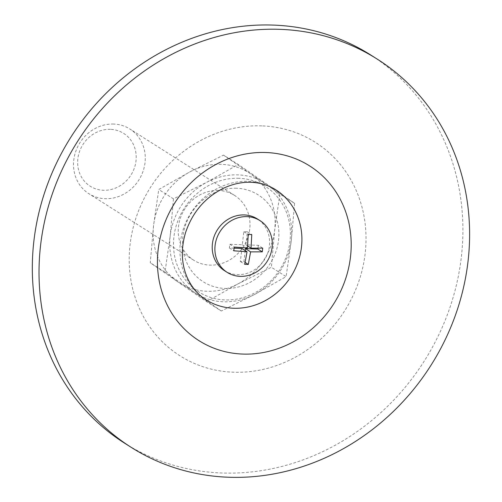 <?xml version="1.0" encoding="UTF-8"?>
<svg xmlns="http://www.w3.org/2000/svg" width="502" height="502" viewBox="0 0 502 502"><rect width="100%" height="100%" fill="white"/><g stroke="black" fill="none" stroke-linecap="round" stroke-linejoin="round"><path stroke-width="0.38" stroke-dasharray="2.51 1.88" d="M206.586 301.664L238.036 283.875L271.381 267.284L286.102 276.627L254.652 294.417L221.307 311.002L206.586 301.664L177.482 281.616A65.116 59.267 122.4 0 0 238.036 283.875A65.116 59.267 122.4 0 0 274.676 230.054L271.381 267.284M234.114 248.176L229.395 248.001L229.828 244.267L242.297 244.731L243.809 231.667L247.367 231.798L245.861 244.863L258.323 245.327L262.728 248.12M258.323 245.327L257.984 248.295M245.861 244.863L247.706 246.036M279.859 194.023L274.676 230.054A65.116 59.267 122.4 0 0 250.755 173.974A65.116 59.267 122.4 0 0 190.195 171.715L158.745 189.505L153.562 225.536L150.267 262.772L177.482 281.616A65.116 59.267 122.4 0 1 153.562 225.536A65.116 59.267 122.4 0 1 190.195 171.715L223.541 155.131L238.262 164.468L294.58 203.36L279.859 194.023L223.541 155.131M294.58 203.36L291.285 240.596L286.102 276.627M221.307 311.002L194.092 292.158A65.116 59.267 122.4 0 0 254.652 294.417A65.116 59.267 122.4 0 0 291.285 240.596A65.116 59.267 122.4 0 0 267.365 184.516A65.116 59.267 122.4 0 0 206.811 182.257L173.466 198.842L158.745 189.505M173.466 198.842L170.172 236.078A65.116 59.267 122.4 0 1 206.811 182.257L238.262 164.468M164.989 272.109L194.092 292.158A65.116 59.267 122.4 0 1 170.172 236.078L164.989 272.109L150.267 262.772M247.367 231.798L251.772 234.591M245.196 250.58L243.916 261.661L240.351 261.529L241.864 248.465M243.809 231.667L248.208 234.459M242.297 244.731L247.467 248.013M229.828 244.267L234.227 247.059M229.395 248.001L233.794 250.793M240.351 261.529L244.75 264.322M243.916 261.661L245.24 262.502M218.433 190.471A38.303 34.864 122.4 0 0 180.594 217.492A38.303 34.864 122.4 0 0 193.603 260.143A38.303 34.864 122.4 0 0 243.558 246.469A38.303 34.864 122.4 0 0 234.635 195.454A38.303 34.864 122.4 0 0 218.433 190.471M113.716 124.044A38.303 34.864 122.4 0 0 75.871 151.064A38.303 34.864 122.4 0 0 88.879 193.709A38.303 34.864 122.4 0 0 138.834 180.042A38.303 34.864 122.4 0 0 129.911 129.027A38.303 34.864 122.4 0 0 113.716 124.044M110.453 129.347A31.256 28.445 122.4 0 0 79.994 174.094A31.256 28.445 122.4 0 0 130.344 175.97A31.256 28.445 122.4 0 0 110.453 129.347M224.501 270.672A30.641 27.892 122.4 0 0 264.466 259.735A30.641 27.892 122.4 0 0 257.325 218.922M275.793 189.812A65.116 59.267 122.4 0 0 248.258 181.341A65.116 59.267 122.4 0 0 183.927 227.274A65.116 59.267 122.4 0 0 206.033 299.782M124.509 443.109A229.816 209.171 122.4 0 0 424.24 361.089A229.816 209.171 122.4 0 0 370.714 54.982M261.862 125.876A126.397 115.046 122.4 0 0 138.684 306.835A126.397 115.046 122.4 0 0 342.289 314.428A126.397 115.046 122.4 0 0 261.862 125.876M236.53 188.231A51.417 46.799 122.4 0 0 186.418 261.843A51.417 46.799 122.4 0 0 269.241 264.93A51.417 46.799 122.4 0 0 236.53 188.231M238.977 178.298A62.399 56.795 122.4 0 0 178.166 267.635A62.399 56.795 122.4 0 0 278.679 271.381A62.399 56.795 122.4 0 0 238.977 178.298M234.635 195.454L129.911 129.027M193.603 260.143L88.879 193.709"/><path stroke-width="0.75" d="M247.047 216.638A30.641 27.892 122.4 0 0 216.776 238.249A30.641 27.892 122.4 0 0 227.18 272.373A30.641 27.892 122.4 0 0 243.821 276.244A30.641 27.892 122.4 0 0 271.011 252.876A30.641 27.892 122.4 0 0 260.005 220.616A30.641 27.892 122.4 0 0 247.047 216.638M248.314 264.454L244.75 264.322L247.034 251.747L233.794 250.793L234.227 247.059L247.467 248.013L248.208 234.459L251.772 234.591L251.031 248.145L262.728 248.12L262.295 251.853L250.598 251.878L248.314 264.454L245.24 262.502M257.984 248.295L257.896 249.061L262.295 251.853M257.896 249.061L245.428 248.597L250.598 251.878M247.706 246.036L251.031 248.145M247.034 251.747L241.864 248.465L234.114 248.176M245.428 248.597L245.196 250.58M260.005 220.616L257.325 218.922A30.641 27.892 122.4 0 0 244.367 214.938A30.641 27.892 122.4 0 0 214.097 236.549A30.641 27.892 122.4 0 0 224.501 270.672L227.18 272.373M206.033 299.782A65.116 59.267 122.4 0 0 290.959 276.539A65.116 59.267 122.4 0 0 275.793 189.812C268.551 185.207 260.337 182.703 251.144 182.295C241.751 181.925 232.269 184.033 222.706 188.626C204.678 197.907 192.279 212.61 185.514 232.733C180.94 248.509 181.329 263.004 186.669 276.207C190.986 286.479 197.443 294.341 206.033 299.782M280.223 29.348A229.816 209.171 122.4 0 0 53.174 191.457A229.816 209.171 122.4 0 0 131.21 447.357A229.816 209.171 122.4 0 0 430.942 365.337A229.816 209.171 122.4 0 0 377.416 59.23A229.816 209.171 122.4 0 0 280.223 29.348M377.416 59.23L370.714 54.982A229.816 209.171 122.4 0 0 273.521 25.1A229.816 209.171 122.4 0 0 46.473 187.208A229.816 209.171 122.4 0 0 124.509 443.109L131.21 447.357M265.972 152.52A103.418 94.125 122.4 0 0 165.189 300.572A103.418 94.125 122.4 0 0 331.778 306.785A103.418 94.125 122.4 0 0 265.972 152.52"/></g></svg>
